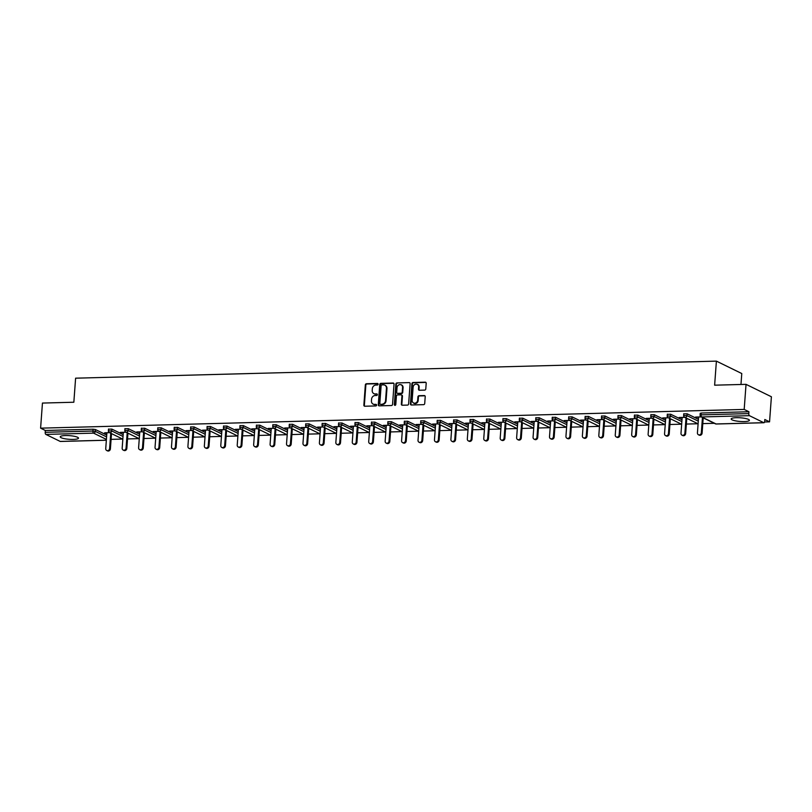 <?xml version="1.0" encoding="UTF-8"?>
<svg xmlns="http://www.w3.org/2000/svg" width="812" height="812" viewBox="0 0 812 812"><rect width="100%" height="100%" fill="white"/><g stroke="black" fill="none" stroke-linecap="round" stroke-linejoin="round"><path stroke-width="1.22" d="M378.108 384.218A0.802 0.71 -63.9 0 0 377.448 383.447L366.456 383.741A1.147 1.005 -63.9 0 0 365.339 384.888L363.857 405.137A1.147 1.005 -63.9 0 0 364.801 406.233L375.794 405.939A0.802 0.71 -63.9 0 0 376.2 404.427A0.802 0.71 -63.9 0 0 375.905 404.366L374.484 404.396A3.684 3.228 -63.9 0 1 371.439 400.895L371.561 399.2A3.684 3.228 -63.9 0 1 375.134 395.515L376.555 395.485A0.802 0.71 -63.9 0 0 376.971 393.972A0.802 0.71 -63.9 0 0 376.677 393.901L375.256 393.942A3.684 3.228 -63.9 0 1 372.211 390.43L372.332 388.745A3.684 3.228 -63.9 0 1 375.905 385.061L377.326 385.02A0.802 0.71 -63.9 0 0 378.108 384.218M377.966 383.7A0.802 0.71 -63.9 0 0 377.956 383.7L366.963 383.985A1.147 1.005 -63.9 0 0 365.847 385.142L364.355 405.381A1.147 1.005 -63.9 0 0 364.659 406.223M375.905 404.366L376.413 404.609A0.802 0.71 -63.9 0 0 376.413 404.609L374.484 404.396M376.677 393.901L377.184 394.155A0.802 0.71 -63.9 0 0 377.184 394.155L375.256 393.942M736.322 417.693A9.145 1.837 -175.8 0 0 731.165 418.951A9.145 1.837 -175.8 0 0 744.239 421.56A9.145 1.837 -175.8 0 0 749.405 420.291A9.145 1.837 -175.8 0 0 736.322 417.693M65.396 435.547A9.145 1.837 -175.8 0 0 60.23 436.805A9.145 1.837 -175.8 0 0 73.313 439.414A9.145 1.837 -175.8 0 0 78.48 438.145A9.145 1.837 -175.8 0 0 65.396 435.547M424.666 390.105A1.147 1.005 -63.9 0 0 425.782 388.948L426.198 383.274A1.147 1.005 -63.9 0 0 425.244 382.178L413.044 382.503A1.147 1.005 -63.9 0 0 411.928 383.65L410.446 403.889A1.147 1.005 -63.9 0 0 411.39 404.985L423.6 404.66A1.147 1.005 -63.9 0 0 424.717 403.513L425.214 396.652A1.147 1.005 -63.9 0 0 424.27 395.556L419.043 395.698A1.147 1.005 -63.9 0 0 417.926 396.845L417.672 400.245A3.075 2.7 -63.9 0 1 412.141 400.397L413.125 387.07A3.075 2.7 -63.9 0 1 418.657 386.928L418.495 389.141A1.147 1.005 -63.9 0 0 419.439 390.247L424.666 390.105M40.6 428.157L42.447 403.067L73.841 402.234L75.607 378.179L716.397 361.127L714.631 385.182L746.035 384.35L744.188 409.431L40.6 428.157L45.34 430.482L45.208 432.309L92.933 431.04L93.075 429.213L45.34 430.482M394.033 384.127A1.147 1.005 -63.9 0 0 393.089 383.031L380.879 383.355A1.147 1.005 -63.9 0 0 379.762 384.512L378.28 404.752A1.147 1.005 -63.9 0 0 379.234 405.848L391.435 405.523A1.147 1.005 -63.9 0 0 392.551 404.366L394.033 384.127M396.966 382.929L409.167 382.604A1.147 1.005 -63.9 0 1 410.121 383.7L408.629 403.94A1.147 1.005 -63.9 0 1 407.512 405.097L402.295 405.229A1.147 1.005 -63.9 0 1 401.341 404.132L401.94 395.931A1.147 1.005 -63.9 0 0 400.996 394.825L397.525 394.926A1.147 1.005 -63.9 0 0 396.408 396.073L395.779 404.62A0.802 0.71 -63.9 0 1 394.338 404.66L395.85 384.086A1.147 1.005 -63.9 0 1 396.966 382.929L409.167 382.604M740.97 384.482L741.772 373.53L716.397 361.127M60.545 441.413A1.756 0.771 -91.5 0 1 60.372 441.464A1.756 0.771 -91.5 0 1 60.2 441.423L45.848 434.4A1.756 0.771 -91.5 0 1 45.208 432.309M746.035 384.35L771.4 396.753L769.553 421.844L764.579 421.976M744.188 409.431L748.928 411.755L748.796 413.592A1.756 0.771 88.5 0 0 749.435 415.673L763.787 422.697A1.756 0.771 88.5 0 0 763.96 422.737A1.756 0.771 88.5 0 0 764.681 421.357L764.813 419.52L769.553 421.844M714.347 423.306L702.786 423.62M697.914 423.752L686.353 424.057M681.481 424.189L669.92 424.493M665.048 424.625L653.477 424.93M648.605 425.062L637.044 425.366M632.172 425.498L620.612 425.803M615.74 425.935L604.179 426.239M599.297 426.371L587.736 426.676M582.864 426.807L571.303 427.122M566.431 427.244L554.87 427.559M549.988 427.68L538.427 427.995M533.555 428.117L521.994 428.431M517.122 428.563L505.561 428.868M500.679 429L489.118 429.304M484.246 429.436L472.685 429.741M467.813 429.873L456.253 430.177M451.37 430.309L439.81 430.614M434.938 430.746L423.377 431.05M418.505 431.182L406.944 431.487M402.072 431.619L390.501 431.933M385.629 432.055L374.068 432.37M369.196 432.491L357.635 432.806M352.763 432.938L341.202 433.243M336.32 433.375L324.759 433.679M319.887 433.811L308.327 434.115M303.455 434.247L291.894 434.552M287.012 434.684L275.451 434.988M270.579 435.12L259.018 435.425M254.146 435.557L242.585 435.861M237.703 435.993L226.142 436.298M221.27 436.43L209.709 436.744M204.837 436.866L193.276 437.181M188.394 437.303L176.833 437.617M171.961 437.749L160.4 438.054M155.528 438.186L143.968 438.49M139.096 438.622L127.525 438.927M122.653 439.059L111.092 439.363M104.636 432.796L109.59 432.664M104.606 433.192L106.869 433.131M700.38 413.44L701.203 413.024L701.071 414.861L748.796 413.592M748.928 411.755L701.203 413.024M93.075 429.213L95.41 429.538L106.727 435.07M683.948 413.876L687.114 413.795L698.421 419.327M667.515 414.313L670.671 414.232L681.989 419.763M651.082 414.749L654.239 414.668L665.556 420.2M634.639 415.186L637.806 415.105L649.123 420.636M618.206 415.622L621.363 415.541L632.68 421.073M601.773 416.059L604.93 415.977L616.247 421.509M585.33 416.505L588.497 416.414L599.814 421.946M568.897 416.942L572.054 416.85L583.371 422.392M552.464 417.378L555.621 417.287L566.938 422.829M536.021 417.815L539.188 417.733L550.506 423.265M519.589 418.251L522.745 418.17L534.063 423.702M503.156 418.687L506.312 418.606L517.63 424.138M486.713 419.124L489.88 419.043L501.197 424.574M470.28 419.56L473.447 419.479L484.754 425.011M453.847 419.997L457.004 419.916L468.321 425.447M437.404 420.433L440.571 420.352L451.888 425.884M420.971 420.87L424.138 420.789L435.445 426.32M404.538 421.316L407.695 421.225L419.012 426.767M388.106 421.753L391.262 421.661L402.579 427.203M371.663 422.189L374.829 422.098L386.147 427.64M355.23 422.626L358.386 422.544L369.704 428.076M338.797 423.062L341.953 422.981L353.271 428.513M322.354 423.499L325.521 423.417L336.838 428.949M305.921 423.935L309.078 423.854L320.395 429.386M289.488 424.371L292.645 424.29L303.962 429.822M273.045 424.808L276.212 424.727L287.529 430.258M256.612 425.244L259.769 425.163L271.086 430.695M240.179 425.691L243.336 425.6L254.653 431.131M223.736 426.127L226.903 426.036L238.22 431.578M207.304 426.564L210.47 426.473L221.777 432.014M190.871 427L194.027 426.919L205.345 432.451M174.428 427.437L177.595 427.356L188.912 432.887M157.995 427.873L161.162 427.792L172.469 433.324M141.562 428.31L144.719 428.228L156.036 433.76M125.129 428.746L128.286 428.665L139.603 434.197M108.686 429.183L111.853 429.101L123.17 434.633M126.022 432.228L120.277 432.38L123.312 432.694M142.465 431.791L136.72 431.943L139.745 432.258M158.898 431.355L153.153 431.507L156.178 431.822M175.331 430.918L169.586 431.07L172.621 431.385M191.774 430.482L186.029 430.634L189.054 430.949M208.207 430.045L202.462 430.198L205.487 430.512M224.64 429.609L218.895 429.761L221.92 430.066M241.073 429.172L235.338 429.325L238.363 429.629M257.516 428.726L251.771 428.888L254.795 429.193M273.948 428.289L268.204 428.442L271.228 428.756M290.381 427.853L284.647 428.005L287.671 428.32M306.824 427.416L301.079 427.569L304.104 427.883M323.257 426.98L317.512 427.132L320.537 427.447M339.69 426.544L333.945 426.696L336.98 427.01M356.133 426.107L350.388 426.259L353.413 426.574M372.566 425.671L366.821 425.823L369.846 426.138M388.999 425.234L383.254 425.386L386.289 425.701M405.442 424.798L399.697 424.95L402.722 425.255M421.875 424.361L416.13 424.514L419.154 424.818M438.307 423.915L432.563 424.077L435.597 424.382M454.75 423.478L449.006 423.631L452.03 423.945M471.183 423.042L465.438 423.194L468.463 423.509M487.616 422.605L481.871 422.758L484.896 423.072M504.049 422.169L498.314 422.321L501.339 422.636M520.492 421.732L514.747 421.885L517.772 422.199M536.925 421.296L531.18 421.448L534.205 421.763M553.358 420.86L547.623 421.012L550.648 421.327M569.801 420.423L564.056 420.575L567.081 420.88M586.234 419.987L580.489 420.139L583.513 420.443M602.666 419.55L596.921 419.702L599.956 420.007M619.109 419.104L613.364 419.256L616.389 419.571M635.542 418.667L629.797 418.819L632.822 419.134M651.975 418.231L646.23 418.383L649.265 418.698M668.418 417.794L662.673 417.947L665.698 418.261M684.851 417.358L679.106 417.51L682.131 417.825M701.284 416.921L695.539 417.074L698.564 417.388M374.159 393.769A3.684 3.228 -63.9 0 0 375.763 394.196M373.388 404.224A3.684 3.228 -63.9 0 0 374.992 404.65M393.739 383.284A1.147 1.005 -63.9 0 0 393.597 383.284L381.386 383.609A1.147 1.005 -63.9 0 0 380.27 384.756L378.788 404.995A1.147 1.005 -63.9 0 0 379.082 405.838M381.904 384.898A0.802 0.71 -63.9 0 0 381.122 385.71L379.813 403.473A0.802 0.71 -63.9 0 0 380.483 404.244A0.802 0.71 -63.9 0 0 380.99 404.488L381.985 404.203A3.684 3.228 -63.9 0 0 385.558 400.519L386.451 388.369A3.684 3.228 -63.9 0 0 383.406 384.858L381.904 384.898M385 385.284A3.684 3.228 -63.9 0 1 386.959 388.623L386.065 400.763A3.684 3.228 -63.9 0 1 382.493 404.447L380.99 404.488M401.646 395.089A1.147 1.005 -63.9 0 1 402.447 396.175L401.849 404.386A1.147 1.005 -63.9 0 0 402.143 405.229M397.474 383.173A1.147 1.005 -63.9 0 0 396.357 384.33L394.845 404.904A0.802 0.71 -63.9 0 0 394.987 405.421M402.569 387.405A3.075 2.7 -63.9 0 0 397.038 387.557L396.692 392.247A1.147 1.005 -63.9 0 0 397.647 393.343L401.108 393.252A1.147 1.005 -63.9 0 0 402.224 392.105L402.569 387.405L403.077 387.659A3.075 2.7 -63.9 0 0 401.402 384.858M397.494 393.343A1.147 1.005 -63.9 0 0 398.154 393.597L397.647 393.343M403.077 387.659L402.732 392.348A1.147 1.005 -63.9 0 1 401.615 393.505L398.154 393.597M417.49 384.37A3.075 2.7 -63.9 0 1 419.165 387.172L419.002 389.395A1.147 1.005 -63.9 0 0 419.296 390.237M413.815 403.199A3.075 2.7 -63.9 0 0 418.18 400.499L417.672 400.245M424.92 395.809A1.147 1.005 -63.9 0 0 424.777 395.809L419.55 395.941A1.147 1.005 -63.9 0 0 418.434 397.098L418.18 400.499M425.904 382.432A1.147 1.005 -63.9 0 0 425.752 382.422L413.552 382.746A1.147 1.005 -63.9 0 0 412.435 383.903L410.953 404.143A1.147 1.005 -63.9 0 0 411.248 404.985M109.63 448.498L110.391 448.874A2.172 1.898 116.1 0 1 107.489 450.873L106.727 450.498A2.172 1.898 -63.9 0 0 109.63 448.498L110.757 433.232M106.9 432.735L105.733 448.6A2.172 1.898 -63.9 0 0 106.727 450.498M110.391 448.874L111.518 433.608M126.073 448.062L126.834 448.437A2.172 1.898 116.1 0 1 123.931 450.437L123.17 450.061A2.172 1.898 -63.9 0 0 126.073 448.062L127.19 432.796M123.333 432.299L122.176 448.163A2.172 1.898 -63.9 0 0 123.17 450.061M126.834 448.437L127.951 433.172M142.506 447.625L143.267 448.001A2.172 1.898 116.1 0 1 140.364 450L139.603 449.625A2.172 1.898 -63.9 0 0 142.506 447.625L143.622 432.36M139.776 431.862L138.608 447.727A2.172 1.898 -63.9 0 0 139.603 449.625M143.267 448.001L144.384 432.735M158.939 447.189L159.7 447.564A2.172 1.898 116.1 0 1 156.797 449.564L156.036 449.188A2.172 1.898 -63.9 0 0 158.939 447.189L160.065 431.923M156.208 431.426L155.041 447.29A2.172 1.898 -63.9 0 0 156.036 449.188M159.7 447.564L160.827 432.299M175.382 446.752L176.143 447.128A2.172 1.898 116.1 0 1 173.24 449.127L172.479 448.752A2.172 1.898 -63.9 0 0 175.382 446.752L176.498 431.487M172.641 430.989L171.484 446.854A2.172 1.898 -63.9 0 0 172.479 448.752M176.143 447.128L177.26 431.862M191.815 446.316L192.576 446.681A2.172 1.898 116.1 0 1 189.673 448.691L188.912 448.315A2.172 1.898 -63.9 0 0 191.815 446.316L192.931 431.05M189.084 430.553L187.917 446.417A2.172 1.898 -63.9 0 0 188.912 448.315M192.576 446.681L193.692 431.426M208.248 445.879L209.009 446.245A2.172 1.898 116.1 0 1 206.106 448.244L205.345 447.879A2.172 1.898 -63.9 0 0 208.248 445.879L209.374 430.614M205.517 430.116L204.35 445.981A2.172 1.898 -63.9 0 0 205.345 447.879M209.009 446.245L210.135 430.989M224.691 445.443L225.452 445.808A2.172 1.898 116.1 0 1 222.549 447.808L221.788 447.442A2.172 1.898 -63.9 0 0 224.691 445.443L225.807 430.177M221.95 429.68L220.783 445.544A2.172 1.898 -63.9 0 0 221.788 447.442M225.452 445.808L226.568 430.543M241.123 444.996L241.885 445.372A2.172 1.898 116.1 0 1 238.982 447.371L238.22 447.006A2.172 1.898 -63.9 0 0 241.123 444.996L242.24 429.741M238.393 429.243L237.226 445.108A2.172 1.898 -63.9 0 0 238.22 447.006M241.885 445.372L243.001 430.106M257.556 444.56L258.317 444.935A2.172 1.898 116.1 0 1 255.415 446.935L254.653 446.559A2.172 1.898 -63.9 0 0 257.556 444.56L258.683 429.304M254.826 428.807L253.659 444.671A2.172 1.898 -63.9 0 0 254.653 446.559M258.317 444.935L259.444 429.67M273.999 444.123L274.75 444.499A2.172 1.898 116.1 0 1 271.858 446.498L271.096 446.123A2.172 1.898 -63.9 0 0 273.999 444.123L275.116 428.868M271.259 428.36L270.091 444.235A2.172 1.898 -63.9 0 0 271.096 446.123M274.75 444.499L275.877 429.233M290.432 443.687L291.193 444.062A2.172 1.898 116.1 0 1 288.29 446.062L287.529 445.686A2.172 1.898 -63.9 0 0 290.432 443.687L291.549 428.421M287.702 427.924L286.534 443.788A2.172 1.898 -63.9 0 0 287.529 445.686M291.193 444.062L292.31 428.797M306.865 443.25L307.626 443.626A2.172 1.898 116.1 0 1 304.723 445.626L303.962 445.25A2.172 1.898 -63.9 0 0 306.865 443.25L307.992 427.985M304.135 427.488L302.967 443.352A2.172 1.898 -63.9 0 0 303.962 445.25M307.626 443.626L308.753 428.36M323.298 442.814L324.059 443.19A2.172 1.898 116.1 0 1 321.166 445.189L320.405 444.814A2.172 1.898 -63.9 0 0 323.298 442.814L324.424 427.548M320.567 427.051L319.4 442.916A2.172 1.898 -63.9 0 0 320.405 444.814M324.059 443.19L325.186 427.924M339.741 442.378L340.502 442.753A2.172 1.898 116.1 0 1 337.599 444.753L336.838 444.377A2.172 1.898 -63.9 0 0 339.741 442.378L340.857 427.112M337 426.615L335.843 442.479A2.172 1.898 -63.9 0 0 336.838 444.377M340.502 442.753L341.619 427.488M356.174 441.941L356.935 442.317A2.172 1.898 116.1 0 1 354.032 444.316L353.271 443.941A2.172 1.898 -63.9 0 0 356.174 441.941L357.29 426.676M353.443 426.178L352.276 442.043A2.172 1.898 -63.9 0 0 353.271 443.941M356.935 442.317L358.051 427.051M372.606 441.505L373.368 441.87A2.172 1.898 116.1 0 1 370.465 443.87L369.704 443.504A2.172 1.898 -63.9 0 0 372.606 441.505L373.733 426.239M369.876 425.742L368.709 441.606A2.172 1.898 -63.9 0 0 369.704 443.504M373.368 441.87L374.494 426.615M389.049 441.068L389.811 441.434A2.172 1.898 116.1 0 1 386.908 443.433L386.147 443.068A2.172 1.898 -63.9 0 0 389.049 441.068L390.166 425.803M386.309 425.305L385.152 441.17A2.172 1.898 -63.9 0 0 386.147 443.068M389.811 441.434L390.927 426.178M405.482 440.632L406.244 440.997A2.172 1.898 116.1 0 1 403.341 442.997L402.579 442.631A2.172 1.898 -63.9 0 0 405.482 440.632L406.599 425.366M402.752 424.869L401.585 440.733A2.172 1.898 -63.9 0 0 402.579 442.631M406.244 440.997L407.36 425.732M421.915 440.185L422.676 440.561A2.172 1.898 116.1 0 1 419.774 442.56L419.012 442.195A2.172 1.898 -63.9 0 0 421.915 440.185L423.042 424.93M419.185 424.432L418.018 440.297A2.172 1.898 -63.9 0 0 419.012 442.195M422.676 440.561L423.803 425.295M438.358 439.749L439.119 440.124A2.172 1.898 116.1 0 1 436.217 442.124L435.455 441.748A2.172 1.898 -63.9 0 0 438.358 439.749L439.475 424.493M435.618 423.986L434.461 439.86A2.172 1.898 -63.9 0 0 435.455 441.748M439.119 440.124L440.236 424.859M454.791 439.312L455.552 439.688A2.172 1.898 116.1 0 1 452.649 441.687L451.888 441.312A2.172 1.898 -63.9 0 0 454.791 439.312L455.908 424.047M452.061 423.549L450.893 439.414A2.172 1.898 -63.9 0 0 451.888 441.312M455.552 439.688L456.669 424.422M471.224 438.876L471.985 439.251A2.172 1.898 116.1 0 1 469.082 441.251L468.321 440.875A2.172 1.898 -63.9 0 0 471.224 438.876L472.351 423.61M468.494 423.113L467.326 438.977A2.172 1.898 -63.9 0 0 468.321 440.875M471.985 439.251L473.112 423.986M487.667 438.439L488.428 438.815A2.172 1.898 116.1 0 1 485.525 440.814L484.764 440.439A2.172 1.898 -63.9 0 0 487.667 438.439L488.783 423.174M484.926 422.676L483.759 438.541A2.172 1.898 -63.9 0 0 484.764 440.439M488.428 438.815L489.545 423.549M504.1 438.003L504.861 438.378A2.172 1.898 116.1 0 1 501.958 440.378L501.197 440.002A2.172 1.898 -63.9 0 0 504.1 438.003L505.216 422.737M501.369 422.24L500.202 438.104A2.172 1.898 -63.9 0 0 501.197 440.002M504.861 438.378L505.977 423.113M520.533 437.566L521.294 437.942A2.172 1.898 116.1 0 1 518.391 439.942L517.63 439.566A2.172 1.898 -63.9 0 0 520.533 437.566L521.659 422.301M517.802 421.804L516.635 437.668A2.172 1.898 -63.9 0 0 517.63 439.566M521.294 437.942L522.42 422.676M536.976 437.13L537.727 437.495A2.172 1.898 116.1 0 1 534.834 439.505L534.073 439.13A2.172 1.898 -63.9 0 0 536.976 437.13L538.092 421.864M534.235 421.367L533.068 437.232A2.172 1.898 -63.9 0 0 534.073 439.13M537.727 437.495L538.853 422.24M553.408 436.694L554.17 437.059A2.172 1.898 116.1 0 1 551.267 439.059L550.506 438.693A2.172 1.898 -63.9 0 0 553.408 436.694L554.525 421.428M550.678 420.931L549.511 436.795A2.172 1.898 -63.9 0 0 550.506 438.693M554.17 437.059L555.286 421.804M569.841 436.257L570.603 436.623A2.172 1.898 116.1 0 1 567.7 438.622L566.938 438.257A2.172 1.898 -63.9 0 0 569.841 436.257L570.968 420.992M567.111 420.494L565.944 436.359A2.172 1.898 -63.9 0 0 566.938 438.257M570.603 436.623L571.729 421.367M586.274 435.821L587.035 436.186A2.172 1.898 116.1 0 1 584.143 438.186L583.381 437.82A2.172 1.898 -63.9 0 0 586.274 435.821L587.401 420.555M583.544 420.058L582.377 435.922A2.172 1.898 -63.9 0 0 583.381 437.82M587.035 436.186L588.162 420.92M602.717 435.374L603.478 435.75A2.172 1.898 116.1 0 1 600.576 437.749L599.814 437.384A2.172 1.898 -63.9 0 0 602.717 435.374L603.834 420.119M599.977 419.621L598.82 435.486A2.172 1.898 -63.9 0 0 599.814 437.384M603.478 435.75L604.595 420.484M619.15 434.938L619.911 435.313A2.172 1.898 116.1 0 1 617.008 437.313L616.247 436.937A2.172 1.898 -63.9 0 0 619.15 434.938L620.266 419.682M616.42 419.175L615.252 435.049A2.172 1.898 -63.9 0 0 616.247 436.937M619.911 435.313L621.028 420.048M635.583 434.501L636.344 434.877A2.172 1.898 116.1 0 1 633.441 436.876L632.68 436.501A2.172 1.898 -63.9 0 0 635.583 434.501L636.709 419.236M632.852 418.738L631.685 434.603A2.172 1.898 -63.9 0 0 632.68 436.501M636.344 434.877L637.471 419.611M652.026 434.065L652.787 434.44A2.172 1.898 116.1 0 1 649.884 436.44L649.123 436.064A2.172 1.898 -63.9 0 0 652.026 434.065L653.142 418.799M649.285 418.302L648.128 434.166A2.172 1.898 -63.9 0 0 649.123 436.064M652.787 434.44L653.904 419.175M668.459 433.628L669.22 434.004A2.172 1.898 116.1 0 1 666.317 436.003L665.556 435.628A2.172 1.898 -63.9 0 0 668.459 433.628L669.575 418.363M665.728 417.865L664.561 433.73A2.172 1.898 -63.9 0 0 665.556 435.628M669.22 434.004L670.336 418.738M684.892 433.192L685.653 433.567A2.172 1.898 116.1 0 1 682.75 435.567L681.989 435.191A2.172 1.898 -63.9 0 0 684.892 433.192L686.018 417.926M682.161 417.429L680.994 433.293A2.172 1.898 -63.9 0 0 681.989 435.191M685.653 433.567L686.779 418.302M701.335 432.755L702.096 433.131A2.172 1.898 116.1 0 1 699.193 435.13L698.432 434.755A2.172 1.898 -63.9 0 0 701.335 432.755L702.451 417.49M698.594 416.992L697.437 432.857A2.172 1.898 -63.9 0 0 698.432 434.755M702.096 433.131L703.212 417.865M377.956 383.7L377.448 383.447M60.2 441.423L106.352 440.195M106.413 439.414L93.573 433.131L45.848 434.4M95.41 429.538L95.278 431.375A1.756 1.543 -63.9 0 1 93.573 433.131A1.756 0.771 -91.5 0 1 92.933 431.04L95.278 431.375L106.595 436.907M749.435 415.673L701.7 416.952L716.062 423.965L763.787 422.697M700.208 413.267L700.076 415.105L701.071 414.861A1.756 0.771 88.5 0 0 701.7 416.952A1.756 1.543 116.1 0 1 701.06 416.81L715.413 423.834A1.756 1.543 116.1 0 0 716.062 423.965A1.756 0.771 88.5 0 0 716.235 424.006A1.756 0.771 88.5 0 0 716.407 423.965M111.853 429.101L111.711 430.939L108.382 430.847A1.756 1.756 0 0 0 109.366 432.552L122.835 439.14M123.028 436.47L111.711 430.939A1.756 1.543 -63.9 0 1 110.006 432.694A1.756 1.543 116.1 0 1 109.366 432.552M128.286 428.665L128.154 430.492L139.471 436.034M144.719 428.228L144.587 430.055L155.904 435.597M161.162 427.792L161.02 429.619L172.337 435.161M177.595 427.356L177.463 429.183L188.78 434.714M194.027 426.919L193.895 428.746L205.213 434.278M210.47 426.473L210.328 428.31L221.646 433.841M226.903 426.036L226.771 427.873L238.078 433.405M243.336 425.6L243.204 427.437L254.521 432.969M259.769 425.163L259.637 427L270.954 432.532M276.212 424.727L276.07 426.564L287.387 432.096M292.645 424.29L292.513 426.127L303.83 431.659M309.078 423.854L308.946 425.681L320.263 431.223M325.521 423.417L325.379 425.244L336.696 430.786M341.953 422.981L341.822 424.808L353.139 430.34M358.386 422.544L358.254 424.371L369.572 429.903M374.829 422.098L374.687 423.935L386.004 429.467M391.262 421.661L391.13 423.499L402.447 429.03M407.695 421.225L407.563 423.062L418.88 428.594M424.138 420.789L423.996 422.626L435.313 428.157M440.571 420.352L440.439 422.189L451.756 427.721M457.004 419.916L456.872 421.753L468.189 427.285M473.447 419.479L473.305 421.306L484.622 426.848M489.88 419.043L489.748 420.87L501.055 426.412M506.312 418.606L506.18 420.433L517.498 425.975M522.745 418.17L522.613 419.997L533.931 425.529M539.188 417.733L539.046 419.56L550.363 425.092M555.621 417.287L555.489 419.124L566.806 424.656M572.054 416.85L571.922 418.687L583.239 424.219M588.497 416.414L588.355 418.251L599.672 423.783M604.93 415.977L604.798 417.815L616.115 423.346M621.363 415.541L621.231 417.378L632.548 422.91M637.806 415.105L637.664 416.942L648.981 422.473M654.239 414.668L654.107 416.495L665.424 422.037M670.671 414.232L670.539 416.059L681.857 421.601M687.114 413.795L686.972 415.622L698.29 421.164M125.799 432.116A1.756 1.543 116.1 0 0 126.449 432.258A1.756 1.543 -63.9 0 0 128.154 430.492L124.815 430.411A1.756 1.756 0 0 0 125.799 432.116L139.268 438.703M142.232 431.679A1.756 1.543 116.1 0 0 142.882 431.822A1.756 1.543 -63.9 0 0 144.587 430.055L141.247 429.974A1.756 1.756 0 0 0 142.232 431.679L155.711 438.267M158.665 431.243A1.756 1.543 116.1 0 0 159.314 431.385A1.756 1.543 -63.9 0 0 161.02 429.619L157.69 429.538A1.756 1.756 0 0 0 158.665 431.243L172.144 437.83M175.108 430.807A1.756 1.543 116.1 0 0 175.747 430.949A1.756 1.543 -63.9 0 0 177.463 429.183L174.123 429.101A1.756 1.756 0 0 0 175.108 430.807L188.577 437.394M191.541 430.37A1.756 1.543 116.1 0 0 192.19 430.512A1.756 1.543 -63.9 0 0 193.895 428.746L190.556 428.665A1.756 1.756 0 0 0 191.541 430.37L205.01 436.957M207.973 429.934A1.756 1.543 116.1 0 0 208.623 430.066A1.756 1.543 -63.9 0 0 210.328 428.31L206.999 428.218A1.756 1.756 0 0 0 207.973 429.934L221.453 436.521M224.416 429.497A1.756 1.543 116.1 0 0 225.056 429.629A1.756 1.543 -63.9 0 0 226.771 427.873L223.432 427.782A1.756 1.756 0 0 0 224.416 429.497L237.886 436.085M240.849 429.061A1.756 1.543 116.1 0 0 241.499 429.193A1.756 1.543 -63.9 0 0 243.204 427.437L239.865 427.345A1.756 1.756 0 0 0 240.849 429.061L254.318 435.648M257.282 428.614A1.756 1.543 116.1 0 0 257.932 428.756A1.756 1.543 -63.9 0 0 259.637 427L256.308 426.909A1.756 1.756 0 0 0 257.282 428.614L270.761 435.212M273.725 428.178A1.756 1.543 116.1 0 0 274.365 428.32A1.756 1.543 -63.9 0 0 276.07 426.564L272.741 426.473A1.756 1.756 0 0 0 273.725 428.178L287.194 434.775M290.158 427.741A1.756 1.543 116.1 0 0 290.808 427.883A1.756 1.543 -63.9 0 0 292.513 426.127L289.173 426.036A1.756 1.756 0 0 0 290.158 427.741L303.627 434.329M306.591 427.305A1.756 1.543 116.1 0 0 307.24 427.447A1.756 1.543 -63.9 0 0 308.946 425.681L305.616 425.6A1.756 1.756 0 0 0 306.591 427.305L320.07 433.892M323.034 426.868A1.756 1.543 116.1 0 0 323.673 427.01A1.756 1.543 -63.9 0 0 325.379 425.244L322.049 425.163A1.756 1.756 0 0 0 323.034 426.868L336.503 433.456M339.467 426.432A1.756 1.543 116.1 0 0 340.116 426.574A1.756 1.543 -63.9 0 0 341.822 424.808L338.482 424.727A1.756 1.756 0 0 0 339.467 426.432L352.936 433.019M355.9 425.995A1.756 1.543 116.1 0 0 356.549 426.138A1.756 1.543 -63.9 0 0 358.254 424.371L354.925 424.29A1.756 1.756 0 0 0 355.9 425.995L369.379 432.583M372.343 425.559A1.756 1.543 116.1 0 0 372.982 425.691A1.756 1.543 -63.9 0 0 374.687 423.935L371.358 423.844A1.756 1.756 0 0 0 372.343 425.559L385.812 432.146M388.775 425.123A1.756 1.543 116.1 0 0 389.425 425.255A1.756 1.543 -63.9 0 0 391.13 423.499L387.791 423.407A1.756 1.756 0 0 0 388.775 425.123L402.244 431.71M405.208 424.686A1.756 1.543 116.1 0 0 405.858 424.818A1.756 1.543 -63.9 0 0 407.563 423.062L404.224 422.971A1.756 1.756 0 0 0 405.208 424.686L418.687 431.273M421.641 424.25A1.756 1.543 116.1 0 0 422.291 424.382A1.756 1.543 -63.9 0 0 423.996 422.626L420.667 422.534A1.756 1.756 0 0 0 421.641 424.25L435.12 430.837M438.084 423.803A1.756 1.543 116.1 0 0 438.724 423.945A1.756 1.543 -63.9 0 0 440.439 422.189L437.1 422.098A1.756 1.756 0 0 0 438.084 423.803L451.553 430.401M454.517 423.367A1.756 1.543 116.1 0 0 455.167 423.509A1.756 1.543 -63.9 0 0 456.872 421.753L453.532 421.661A1.756 1.756 0 0 0 454.517 423.367L467.986 429.964M470.95 422.93A1.756 1.543 116.1 0 0 471.599 423.072A1.756 1.543 -63.9 0 0 473.305 421.306L469.975 421.225A1.756 1.756 0 0 0 470.95 422.93L484.429 429.518M487.393 422.494A1.756 1.543 116.1 0 0 488.032 422.636A1.756 1.543 -63.9 0 0 489.748 420.87L486.408 420.789A1.756 1.756 0 0 0 487.393 422.494L500.862 429.081M503.826 422.057A1.756 1.543 116.1 0 0 504.475 422.199A1.756 1.543 -63.9 0 0 506.18 420.433L502.841 420.352A1.756 1.756 0 0 0 503.826 422.057L517.295 428.645M520.259 421.621A1.756 1.543 116.1 0 0 520.908 421.763A1.756 1.543 -63.9 0 0 522.613 419.997L519.284 419.916A1.756 1.756 0 0 0 520.259 421.621L533.738 428.208M536.702 421.184A1.756 1.543 116.1 0 0 537.341 421.327A1.756 1.543 -63.9 0 0 539.046 419.56L535.717 419.479A1.756 1.756 0 0 0 536.702 421.184L550.171 427.772M553.134 420.748A1.756 1.543 116.1 0 0 553.784 420.88A1.756 1.543 -63.9 0 0 555.489 419.124L552.15 419.033A1.756 1.756 0 0 0 553.134 420.748L566.603 427.335M569.567 420.311A1.756 1.543 116.1 0 0 570.217 420.443A1.756 1.543 -63.9 0 0 571.922 418.687L568.593 418.596A1.756 1.756 0 0 0 569.567 420.311L583.046 426.899M586.01 419.875A1.756 1.543 116.1 0 0 586.65 420.007A1.756 1.543 -63.9 0 0 588.355 418.251L585.026 418.16A1.756 1.756 0 0 0 586.01 419.875L599.479 426.462M602.443 419.439A1.756 1.543 116.1 0 0 603.093 419.571A1.756 1.543 -63.9 0 0 604.798 417.815L601.459 417.723A1.756 1.756 0 0 0 602.443 419.439L615.912 426.026M618.876 418.992A1.756 1.543 116.1 0 0 619.526 419.134A1.756 1.543 -63.9 0 0 621.231 417.378L617.902 417.287A1.756 1.756 0 0 0 618.876 418.992L632.355 425.589M635.319 418.556A1.756 1.543 116.1 0 0 635.958 418.698A1.756 1.543 -63.9 0 0 637.664 416.942L634.334 416.85A1.756 1.756 0 0 0 635.319 418.556L648.788 425.143M651.752 418.119A1.756 1.543 116.1 0 0 652.401 418.261A1.756 1.543 -63.9 0 0 654.107 416.495L650.767 416.414A1.756 1.756 0 0 0 651.752 418.119L665.221 424.706M668.185 417.683A1.756 1.543 116.1 0 0 668.834 417.825A1.756 1.543 -63.9 0 0 670.539 416.059L667.2 415.977A1.756 1.756 0 0 0 668.185 417.683L681.664 424.27M684.617 417.246A1.756 1.543 116.1 0 0 685.267 417.388A1.756 1.543 -63.9 0 0 686.972 415.622L683.643 415.541A1.756 1.756 0 0 0 684.617 417.246L698.097 423.834M365.847 385.142L365.339 384.888M366.963 383.985L366.456 383.741M378.788 404.995L378.28 404.752M380.27 384.756L379.762 384.512M381.386 383.609L380.879 383.355M393.597 383.284L393.089 383.031M382.493 404.447L381.985 404.203M386.065 400.763L385.558 400.519M386.959 388.623L386.451 388.369M401.849 404.386L401.341 404.132M402.447 396.175L401.94 395.931M394.845 404.904L394.338 404.66M396.357 384.33L395.85 384.086M401.615 393.505L401.108 393.252M402.732 392.348L402.224 392.105M419.002 389.395L418.495 389.141M419.165 387.172L418.657 386.928M418.434 397.098L417.926 396.845M419.55 395.941L419.043 395.698M424.777 395.809L424.27 395.556M410.953 404.143L410.446 403.889M412.435 383.903L411.928 383.65M413.552 382.746L413.044 382.503M425.752 382.422L425.244 382.178M60.372 441.464L106.352 440.236M715.413 423.834A1.756 1.756 0 0 0 716.235 424.006L763.96 422.737M108.514 429.01L108.382 430.847M124.946 428.574L124.815 430.411M141.389 428.137L141.247 429.974M157.822 427.701L157.69 429.538M174.255 427.264L174.123 429.101M190.698 426.828L190.556 428.665M207.131 426.391L206.999 428.218M223.564 425.955L223.432 427.782M240.007 425.518L239.865 427.345M256.44 425.082L256.308 426.909M272.873 424.635L272.741 426.473M289.316 424.199L289.173 426.036M305.748 423.762L305.616 425.6M322.181 423.326L322.049 425.163M338.624 422.89L338.482 424.727M355.057 422.453L354.925 424.29M371.49 422.017L371.358 423.844M387.923 421.58L387.791 423.407M404.366 421.144L404.224 422.971M420.799 420.707L420.667 422.534M437.232 420.271L437.1 422.098M453.675 419.824L453.532 421.661M470.107 419.388L469.975 421.225M486.54 418.951L486.408 420.789M502.983 418.515L502.841 420.352M519.416 418.078L519.284 419.916M535.849 417.642L535.717 419.479M552.292 417.206L552.15 419.033M568.725 416.769L568.593 418.596M585.158 416.333L585.026 418.16M601.601 415.896L601.459 417.723M618.033 415.46L617.902 417.287M634.466 415.013L634.334 416.85M650.899 414.577L650.767 416.414M667.342 414.14L667.2 415.977M683.775 413.704L683.643 415.541M700.076 415.105A1.756 1.756 0 0 0 701.06 416.81M374.403 393.901L373.896 393.658M373.642 404.356L373.134 404.112M380.696 404.427L380.189 404.173M385.264 385.395L384.756 385.152M401.92 395.17L401.412 394.916M401.666 384.969L401.158 384.715M397.728 393.505L397.22 393.262M417.744 384.482L417.236 384.228M414.069 403.341L413.562 403.087"/></g></svg>
